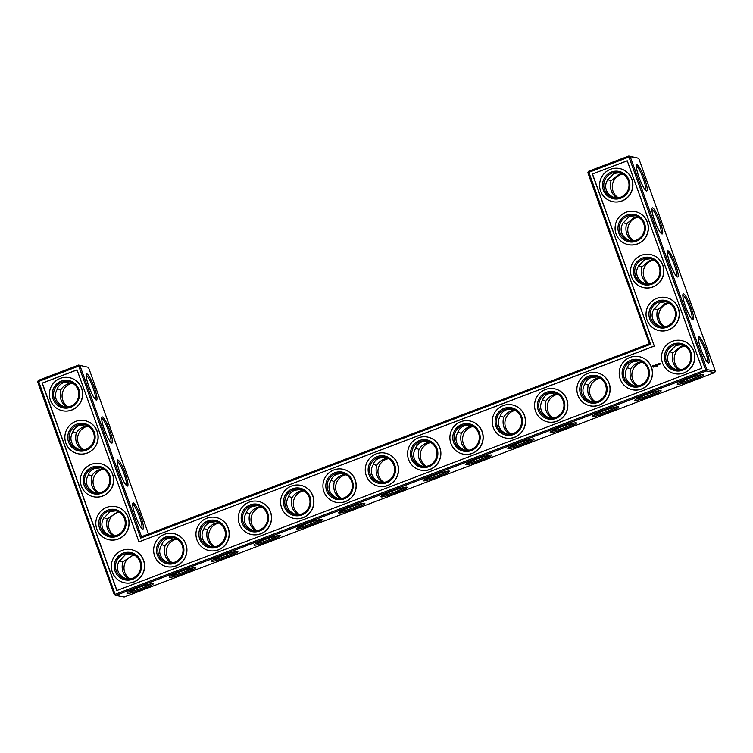 <?xml version="1.0" encoding="UTF-8"?>
<svg xmlns="http://www.w3.org/2000/svg" width="753" height="753" viewBox="0 0 753 753"><rect width="100%" height="100%" fill="white"/><g stroke="black" fill="none" stroke-linecap="round" stroke-linejoin="round"><path stroke-width="1.13" d="M72.674 383.173A12.867 12.613 -79.3 0 0 68.184 406.921M57.473 388.652L60.758 390.016C59.176 397.622 61.219 403.307 66.876 407.072M60.758 390.016C62.772 386.364 66.452 383.926 71.808 382.693M86.162 375.342A12.867 2.184 -110.8 0 1 92.61 386.618A12.867 2.184 -110.8 0 1 95.273 399.335M69.568 381.837L63.6 382.533C59.892 384.378 57.765 386.647 57.237 389.348C55.336 392.501 54.95 395.739 56.08 399.081C57.341 402.375 59.769 404.822 63.384 406.422L64.927 407.044M85.051 424.833L79.084 425.539C75.375 427.375 73.248 429.643 72.721 432.354C70.82 435.498 70.434 438.745 71.563 442.077C72.815 445.371 75.253 447.828 78.867 449.428L80.402 450.04M72.956 431.648L76.241 433.013C78.246 429.361 81.936 426.923 87.292 425.699M88.468 367.342L78.585 365.083L88.468 367.342L148.492 534.056M714.71 372.603L706.21 370.994L115.698 595.407L124.198 597.007L714.71 372.603L715.35 371.182L638.685 158.243L628.802 155.993L588.507 171.308L587.867 172.719L649.425 343.697L650.592 344.3L140.67 538.084L141.526 536.701L649.425 343.697M172.437 562.839A12.867 12.613 100.7 0 1 176.917 539.092M214.756 546.753A12.867 12.613 100.7 0 1 219.245 523.006M257.084 530.667A12.867 12.613 100.7 0 1 261.573 506.92M511.033 434.17A12.867 12.613 100.7 0 1 515.513 410.413M553.351 418.084A12.867 12.613 100.7 0 1 557.841 394.337M468.705 450.247A12.867 12.613 100.7 0 1 473.195 426.499M649.368 283.825A12.867 12.613 100.7 0 1 653.849 260.077M595.679 401.998A12.867 12.613 100.7 0 1 600.169 378.251M664.843 326.83A12.867 12.613 100.7 0 1 669.332 303.082M638.007 385.913A12.867 12.613 100.7 0 1 642.488 362.165M384.058 482.419A12.867 12.613 100.7 0 1 388.548 458.671M299.412 514.591A12.867 12.613 100.7 0 1 303.892 490.843M341.73 498.505A12.867 12.613 100.7 0 1 346.22 474.757M426.386 466.333A12.867 12.613 100.7 0 1 430.867 442.585M680.326 369.827A12.867 12.613 100.7 0 1 684.816 346.079M618.401 197.823A12.867 12.613 100.7 0 1 622.891 174.075M633.885 240.828A12.867 12.613 100.7 0 1 638.375 217.08M88.157 426.17A12.867 12.613 -79.3 0 0 83.668 449.918M134.599 555.177A12.867 12.613 -79.3 0 0 130.109 578.925M103.632 469.175A12.867 12.613 -79.3 0 0 99.151 492.923M119.115 512.172A12.867 12.613 -79.3 0 0 114.625 535.92M78.03 389.743A12.867 12.613 -79.3 0 0 53.792 391.899A12.867 12.613 -79.3 0 0 75.789 402.507A12.867 12.613 -79.3 0 0 78.03 389.743M88.882 386.487A13.968 2.363 -110.8 0 1 86.322 374.288A13.968 2.363 -110.8 0 1 93.805 386.167A13.968 2.363 -110.8 0 1 96.102 400.012A13.968 2.363 -110.8 0 1 88.882 386.487M93.513 432.74A12.867 12.613 -79.3 0 0 69.276 434.905A12.867 12.613 -79.3 0 0 91.273 445.503A12.867 12.613 -79.3 0 0 93.513 432.74M76.241 433.013C74.66 440.618 76.693 446.303 82.35 450.078M101.636 418.339A12.867 2.184 -110.8 0 1 108.093 429.615A12.867 2.184 -110.8 0 1 110.757 442.331M141.526 536.701L79.978 365.732L78.745 366.08L78.585 365.083L38.29 380.397L115.115 594.333L705.627 369.921L628.962 156.982L587.867 172.719M104.356 429.492A13.968 2.363 -110.8 0 1 101.806 417.284A13.968 2.363 -110.8 0 1 109.289 429.163A13.968 2.363 -110.8 0 1 111.576 443.009A13.968 2.363 -110.8 0 1 104.356 429.492M119.84 472.489A13.968 2.363 -110.8 0 1 117.289 460.29A13.968 2.363 -110.8 0 1 124.763 472.169A13.968 2.363 -110.8 0 1 127.059 486.014A13.968 2.363 -110.8 0 1 119.84 472.489M135.324 515.494A13.968 2.363 -110.8 0 1 132.763 503.286A13.968 2.363 -110.8 0 1 140.246 515.165A13.968 2.363 -110.8 0 1 142.543 529.011A13.968 2.363 -110.8 0 1 135.324 515.494M715.35 371.182L706.86 369.582L630.195 156.633L638.685 158.243M701.024 349.401A13.968 2.363 -110.8 0 1 698.464 337.193A13.968 2.363 -110.8 0 1 705.947 349.072A13.968 2.363 -110.8 0 1 708.244 362.918A13.968 2.363 -110.8 0 1 701.024 349.401M685.541 306.396A13.968 2.363 -110.8 0 1 682.98 294.197A13.968 2.363 -110.8 0 1 690.463 306.066A13.968 2.363 -110.8 0 1 692.76 319.912A13.968 2.363 -110.8 0 1 685.541 306.396M670.057 263.399A13.968 2.363 -110.8 0 1 667.506 251.191A13.968 2.363 -110.8 0 1 674.98 263.07A13.968 2.363 -110.8 0 1 677.276 276.916A13.968 2.363 -110.8 0 1 670.057 263.399M654.573 220.394A13.968 2.363 -110.8 0 1 652.023 208.195A13.968 2.363 -110.8 0 1 659.506 220.064A13.968 2.363 -110.8 0 1 661.793 233.91A13.968 2.363 -110.8 0 1 654.573 220.394M639.099 177.397A13.968 2.363 -110.8 0 1 636.539 165.189A13.968 2.363 -110.8 0 1 644.022 177.068A13.968 2.363 -110.8 0 1 646.319 190.914A13.968 2.363 -110.8 0 1 639.099 177.397M137.385 588.037A13.931 1.421 160.2 0 0 127.012 593.11A13.931 1.421 160.2 0 0 140.576 589.881A13.931 1.421 160.2 0 0 153.085 583.716A13.931 1.421 160.2 0 0 137.385 588.037M179.703 571.951A13.968 1.421 -19.8 0 1 195.441 567.621A13.968 1.421 -19.8 0 1 182.904 573.805A13.968 1.421 -19.8 0 1 169.303 577.033A13.968 1.421 -19.8 0 1 179.703 571.951M222.031 555.874A13.968 1.421 -19.8 0 1 237.769 551.535A13.968 1.421 -19.8 0 1 225.222 557.719A13.968 1.421 -19.8 0 1 211.621 560.947A13.968 1.421 -19.8 0 1 222.031 555.874M264.359 539.788A13.968 1.421 -19.8 0 1 280.088 535.458A13.968 1.421 -19.8 0 1 267.55 541.633A13.968 1.421 -19.8 0 1 253.949 544.871A13.968 1.421 -19.8 0 1 264.359 539.788M306.678 523.702A13.968 1.421 -19.8 0 1 322.416 519.372A13.968 1.421 -19.8 0 1 309.878 525.547A13.968 1.421 -19.8 0 1 296.268 528.785A13.968 1.421 -19.8 0 1 306.678 523.702M349.006 507.616A13.968 1.421 -19.8 0 1 364.744 503.286A13.968 1.421 -19.8 0 1 352.197 509.47A13.968 1.421 -19.8 0 1 338.596 512.699A13.968 1.421 -19.8 0 1 349.006 507.616M391.325 491.53A13.968 1.421 -19.8 0 1 407.062 487.2A13.968 1.421 -19.8 0 1 394.525 493.384A13.968 1.421 -19.8 0 1 380.924 496.613A13.968 1.421 -19.8 0 1 391.325 491.53M433.653 475.444A13.968 1.421 -19.8 0 1 449.39 471.114A13.968 1.421 -19.8 0 1 436.844 477.298A13.968 1.421 -19.8 0 1 423.242 480.527A13.968 1.421 -19.8 0 1 433.653 475.444M475.981 459.368A13.968 1.421 -19.8 0 1 491.709 455.038A13.968 1.421 -19.8 0 1 479.172 461.213A13.968 1.421 -19.8 0 1 465.57 464.441A13.968 1.421 -19.8 0 1 475.981 459.368M518.299 443.282A13.968 1.421 -19.8 0 1 534.037 438.952A13.968 1.421 -19.8 0 1 521.5 445.127A13.968 1.421 -19.8 0 1 507.889 448.364A13.968 1.421 -19.8 0 1 518.299 443.282M560.627 427.196A13.968 1.421 -19.8 0 1 576.365 422.866A13.968 1.421 -19.8 0 1 563.818 429.05A13.968 1.421 -19.8 0 1 550.217 432.278A13.968 1.421 -19.8 0 1 560.627 427.196M602.955 411.11A13.968 1.421 -19.8 0 1 618.684 406.78A13.968 1.421 -19.8 0 1 606.146 412.964A13.968 1.421 -19.8 0 1 592.545 416.193A13.968 1.421 -19.8 0 1 602.955 411.11M645.274 395.024A13.968 1.421 -19.8 0 1 661.012 390.694A13.968 1.421 -19.8 0 1 648.465 396.878A13.968 1.421 -19.8 0 1 634.864 400.107A13.968 1.421 -19.8 0 1 645.274 395.024M687.602 378.947A13.931 1.421 -19.8 0 1 703.302 374.627A13.931 1.421 -19.8 0 1 690.793 380.792A13.931 1.421 -19.8 0 1 677.229 384.011A13.931 1.421 -19.8 0 1 687.602 378.947M38.29 380.397L37.65 381.818L114.315 594.757L115.698 595.407L115.115 594.333L114.315 594.757M176.061 538.621L172.842 539.402C169.604 540.682 166.987 542.875 165.001 545.972C163.439 553.559 165.472 559.234 171.119 562.99M218.379 522.535L215.17 523.316C211.922 524.596 209.306 526.789 207.329 529.886C205.757 537.473 207.8 543.148 213.447 546.913M260.707 506.449L257.488 507.23C254.25 508.52 251.634 510.703 249.648 513.8C248.085 521.396 250.128 527.062 255.775 530.827M514.657 409.943L511.438 410.724C508.19 412.013 505.583 414.197 503.597 417.294C502.035 424.89 504.068 430.565 509.715 434.321M556.975 393.857L553.766 394.638C550.518 395.927 547.902 398.121 545.916 401.208C544.353 408.804 546.396 414.479 552.043 418.235M472.329 426.029L469.11 426.81C465.872 428.09 463.255 430.283 461.269 433.38C459.707 440.976 461.749 446.642 467.397 450.407M652.983 259.597L649.764 260.378L641.942 266.92C640.361 274.525 642.394 280.21 648.051 283.985M599.303 377.771L596.084 378.552C592.846 379.841 590.23 382.035 588.244 385.131C586.681 392.718 588.724 398.393 594.362 402.149M668.466 302.602L665.247 303.384L657.425 309.925C655.835 317.521 657.877 323.216 663.534 326.981M641.631 361.685L638.412 362.466C635.165 363.755 632.558 365.949 630.572 369.045C629 376.632 631.042 382.308 636.69 386.063M387.682 458.191L384.463 458.972C381.225 460.262 378.608 462.455 376.622 465.552C375.06 473.138 377.093 478.814 382.74 482.569M303.035 490.363L299.816 491.144C296.569 492.434 293.962 494.627 291.976 497.714C290.404 505.31 292.446 510.986 298.094 514.741M345.354 474.277L342.144 475.058C338.897 476.348 336.28 478.541 334.294 481.638C332.732 489.224 334.774 494.9 340.422 498.655M430.01 442.115L426.791 442.896C423.544 444.176 420.936 446.369 418.95 449.466C417.378 457.052 419.421 462.728 425.069 466.484M683.95 345.599L680.731 346.38L672.9 352.922C671.318 360.527 673.361 366.212 679.018 369.987M622.025 173.595L618.806 174.376L610.975 180.918C609.393 188.523 611.436 194.208 617.093 197.973M637.509 216.6L634.28 217.382L626.458 223.923C624.877 231.519 626.91 237.204 632.567 240.979M119.398 560.656L122.683 562.02C121.101 569.626 123.144 575.311 128.801 579.076M122.683 562.02L133.733 554.697M88.44 474.654L91.725 476.018C90.144 483.624 92.177 489.309 97.834 493.074M91.725 476.018C93.73 472.366 97.41 469.928 102.766 468.695M103.914 517.65L107.208 519.015C105.618 526.62 107.66 532.305 113.317 536.08M107.208 519.015L118.249 511.701M78.83 389.31A13.968 13.695 -79.3 0 0 55.458 385.329A13.968 13.695 -79.3 0 0 63.61 407.966A13.968 13.695 -79.3 0 0 78.83 389.31M100.535 467.839L94.567 468.535C90.849 470.38 88.732 472.649 88.205 475.35C86.303 478.503 85.917 481.741 87.047 485.083C88.299 488.377 90.737 490.824 94.351 492.424L95.885 493.046M94.313 432.316A13.968 13.695 -79.3 0 0 70.942 428.325A13.968 13.695 -79.3 0 0 79.093 450.972A13.968 13.695 -79.3 0 0 94.313 432.316M140.67 538.084L78.745 366.08L37.65 381.818M117.12 461.344A12.867 2.184 -110.8 0 1 123.577 472.62A12.867 2.184 -110.8 0 1 126.24 485.337M132.603 504.341A12.867 2.184 -110.8 0 1 139.06 515.617A12.867 2.184 -110.8 0 1 141.724 528.333M588.507 171.308L650.592 344.3M628.802 155.993L630.195 156.633L628.962 156.982L628.802 155.993M706.86 369.582L706.21 370.994L705.627 369.921L706.86 369.582M698.304 338.248A12.867 2.184 -110.8 0 1 704.752 349.524A12.867 2.184 -110.8 0 1 707.415 362.24M682.82 295.251A12.867 2.184 -110.8 0 1 689.277 306.527A12.867 2.184 -110.8 0 1 691.941 319.234M667.337 252.246A12.867 2.184 -110.8 0 1 673.794 263.522A12.867 2.184 -110.8 0 1 676.458 276.238M651.853 209.249A12.867 2.184 -110.8 0 1 658.31 220.516A12.867 2.184 -110.8 0 1 660.974 233.232M636.379 166.244A12.867 2.184 -110.8 0 1 642.827 177.52A12.867 2.184 -110.8 0 1 645.49 190.236M128.405 592.027A12.829 1.308 160.2 0 0 140.162 588.752A12.829 1.308 160.2 0 0 151.325 583.782M193.681 567.677A12.867 1.308 -19.8 0 1 182.49 572.666A12.867 1.308 -19.8 0 1 170.686 575.96M236.009 551.591A12.867 1.308 -19.8 0 1 224.818 556.58A12.867 1.308 -19.8 0 1 213.014 559.874M278.337 535.515A12.867 1.308 -19.8 0 1 267.136 540.494A12.867 1.308 -19.8 0 1 255.333 543.788M320.656 519.429A12.867 1.308 -19.8 0 1 309.464 524.417A12.867 1.308 -19.8 0 1 297.661 527.702M362.984 503.343A12.867 1.308 -19.8 0 1 351.792 508.331A12.867 1.308 -19.8 0 1 339.989 511.626M405.302 487.257A12.867 1.308 -19.8 0 1 394.111 492.246A12.867 1.308 -19.8 0 1 382.308 495.54M447.63 471.171A12.867 1.308 -19.8 0 1 436.439 476.16A12.867 1.308 -19.8 0 1 424.636 479.454M489.958 455.085A12.867 1.308 -19.8 0 1 478.757 460.074A12.867 1.308 -19.8 0 1 466.954 463.368M532.277 439.008A12.867 1.308 -19.8 0 1 521.085 443.988A12.867 1.308 -19.8 0 1 509.282 447.282M574.605 422.922A12.867 1.308 -19.8 0 1 563.413 427.911A12.867 1.308 -19.8 0 1 551.61 431.196M616.933 406.836A12.867 1.308 -19.8 0 1 605.732 411.825A12.867 1.308 -19.8 0 1 593.929 415.119M659.251 390.751A12.867 1.308 -19.8 0 1 648.06 395.739A12.867 1.308 -19.8 0 1 636.257 399.034M701.542 374.683A12.829 1.308 -19.8 0 1 690.379 379.653A12.829 1.308 -19.8 0 1 678.622 382.938M173.811 537.755L167.844 538.451C164.625 539.741 162.497 542.028 161.471 545.304C159.58 548.448 159.203 551.676 160.333 554.999C161.584 558.284 164.003 560.731 167.599 562.331L169.171 562.962M161.707 544.588L165.001 545.972M216.139 521.669L210.172 522.366C206.953 523.664 204.825 525.942 203.79 529.218C201.908 532.362 201.531 535.59 202.651 538.913C203.903 542.198 206.331 544.645 209.918 546.245L211.489 546.876M204.025 528.502L207.329 529.886M258.467 505.583L252.49 506.289C249.271 507.578 247.144 509.856 246.118 513.132C244.236 516.276 243.85 519.504 244.979 522.827C246.231 526.112 248.65 528.559 252.246 530.159L253.817 530.799M246.353 512.426L249.648 513.8M300.786 489.506L294.818 490.203C291.599 491.493 289.472 493.77 288.437 497.046C286.554 500.19 286.178 503.428 287.307 506.741C288.559 510.026 290.978 512.473 294.574 514.073L296.145 514.713M288.681 496.34L291.976 497.714M512.407 409.077L506.44 409.783C503.22 411.072 501.093 413.35 500.058 416.625C498.175 419.769 497.799 423.007 498.928 426.32C500.18 429.605 502.599 432.053 506.195 433.653L507.767 434.293M500.303 415.92L503.597 417.294M554.735 393L548.768 393.697C545.548 394.986 543.421 397.273 542.386 400.549C540.503 403.683 540.127 406.921 541.247 410.234C542.499 413.519 544.927 415.967 548.513 417.576L550.085 418.207M542.621 399.834L545.916 401.208M597.063 376.914L591.086 377.611C587.867 378.9 585.74 381.187 584.714 384.463C582.831 387.607 582.445 390.835 583.575 394.158C584.827 397.443 587.246 399.881 590.841 401.49L592.413 402.121M584.949 383.748L588.244 385.131M470.088 425.163L464.112 425.859C460.892 427.158 458.765 429.436 457.739 432.711C455.857 435.855 455.471 439.084 456.6 442.406C457.852 445.691 460.271 448.139 463.867 449.739L465.439 450.369M457.975 432.006L461.269 433.38M646.102 283.947L644.568 283.335C640.954 281.735 638.516 279.278 637.264 275.984C636.134 272.652 636.52 269.405 638.422 266.261L644.784 259.437L650.752 258.74M641.942 266.92L638.657 265.555M635.268 215.744L629.301 216.44L622.938 223.255C621.037 226.408 620.651 229.646 621.78 232.978C623.032 236.282 625.47 238.729 629.084 240.329L630.619 240.951M661.586 326.953L660.042 326.331C656.437 324.731 653.999 322.284 652.738 318.98C651.609 315.648 651.994 312.41 653.896 309.257L660.268 302.442L666.226 301.746M657.425 309.925L654.131 308.551M639.382 360.828L633.414 361.525C630.195 362.814 628.068 365.101 627.033 368.377C625.15 371.521 624.774 374.749 625.894 378.072C627.155 381.357 629.574 383.795 633.169 385.404L634.732 386.035M627.268 367.662L630.572 369.045M677.069 369.949L675.526 369.337C671.911 367.737 669.483 365.28 668.222 361.986C667.092 358.654 667.478 355.407 669.379 352.263L675.742 345.439L681.71 344.742M672.9 352.922L669.615 351.557M385.442 457.335L379.465 458.031C376.246 459.321 374.119 461.608 373.093 464.883C371.201 468.027 370.824 471.256 371.954 474.578C373.206 477.863 375.625 480.301 379.22 481.911L380.792 482.541M373.328 464.168L376.622 465.552M427.76 441.249L421.793 441.945C418.574 443.235 416.447 445.522 415.411 448.797C413.529 451.941 413.152 455.17 414.272 458.492C415.524 461.777 417.953 464.224 421.548 465.825L423.111 466.455M415.647 448.082L418.95 449.466M343.114 473.421L337.146 474.117C333.927 475.407 331.8 477.694 330.765 480.969C328.882 484.104 328.506 487.342 329.626 490.664C330.878 493.949 333.306 496.387 336.892 497.997L338.464 498.627M331 480.254L334.294 481.638M615.145 197.945L613.601 197.333C609.986 195.733 607.558 193.276 606.297 189.982C605.167 186.65 605.553 183.403 607.455 180.259L613.817 173.435L619.785 172.738M610.975 180.918L607.69 179.553M626.458 223.923L623.173 222.549M131.493 553.841L125.525 554.537L119.162 561.352C117.261 564.505 116.875 567.753 118.005 571.085C119.266 574.379 121.694 576.826 125.309 578.426L126.852 579.048M111.369 536.051L109.825 535.43C106.22 533.83 103.782 531.383 102.521 528.079C101.391 524.747 101.777 521.509 103.679 518.356L110.051 511.541L116.009 510.835M81.54 388.284A16.905 16.575 -79.3 0 0 49.679 391.127A16.905 16.575 -79.3 0 0 78.594 405.058A16.905 16.575 -79.3 0 0 81.54 388.284M108.997 475.745A12.867 12.613 -79.3 0 0 84.75 477.901A12.867 12.613 -79.3 0 0 106.757 488.509A12.867 12.613 -79.3 0 0 108.997 475.745M97.024 431.281A16.905 16.575 -79.3 0 0 65.163 434.123A16.905 16.575 -79.3 0 0 94.078 448.063A16.905 16.575 -79.3 0 0 97.024 431.281M116.837 590.55L42.149 383.117L77.022 369.864L138.947 541.868L654.291 346.022L592.366 174.018L627.24 160.766L701.928 368.198L116.837 590.55M166.093 538.122A12.867 12.613 100.7 0 1 182.819 552.504A12.867 12.613 100.7 0 1 157.857 551.29A12.867 12.613 100.7 0 1 166.093 538.122M208.421 522.036A12.867 12.613 100.7 0 1 225.147 536.418A12.867 12.613 100.7 0 1 200.176 535.204A12.867 12.613 100.7 0 1 208.421 522.036M139.954 561.747A12.867 12.613 -79.3 0 0 115.717 563.903A12.867 12.613 -79.3 0 0 137.714 574.511A12.867 12.613 -79.3 0 0 139.954 561.747M250.749 505.95A12.867 12.613 100.7 0 1 267.475 520.332A12.867 12.613 100.7 0 1 242.504 519.118A12.867 12.613 100.7 0 1 250.749 505.95M293.068 489.874A12.867 12.613 100.7 0 1 309.794 504.256A12.867 12.613 100.7 0 1 284.822 503.032A12.867 12.613 100.7 0 1 293.068 489.874M504.689 409.453A12.867 12.613 100.7 0 1 521.415 423.826A12.867 12.613 100.7 0 1 496.453 422.612A12.867 12.613 100.7 0 1 504.689 409.453M547.017 393.367A12.867 12.613 100.7 0 1 563.743 407.75A12.867 12.613 100.7 0 1 538.771 406.526A12.867 12.613 100.7 0 1 547.017 393.367M462.37 425.53A12.867 12.613 100.7 0 1 479.096 439.912A12.867 12.613 100.7 0 1 454.125 438.698A12.867 12.613 100.7 0 1 462.37 425.53M589.345 377.281A12.867 12.613 100.7 0 1 606.061 391.664A12.867 12.613 100.7 0 1 581.1 390.44A12.867 12.613 100.7 0 1 589.345 377.281M420.042 441.616A12.867 12.613 100.7 0 1 436.768 455.998A12.867 12.613 100.7 0 1 411.797 454.784A12.867 12.613 100.7 0 1 420.042 441.616M627.541 216.111A12.867 12.613 100.7 0 1 644.267 230.493A12.867 12.613 100.7 0 1 619.305 229.27A12.867 12.613 100.7 0 1 627.541 216.111M643.024 259.107A12.867 12.613 100.7 0 1 659.75 273.49A12.867 12.613 100.7 0 1 634.779 272.275A12.867 12.613 100.7 0 1 643.024 259.107M658.508 302.113A12.867 12.613 100.7 0 1 675.234 316.495A12.867 12.613 100.7 0 1 650.263 315.272A12.867 12.613 100.7 0 1 658.508 302.113M631.663 361.195A12.867 12.613 100.7 0 1 648.389 375.578A12.867 12.613 100.7 0 1 623.418 374.354A12.867 12.613 100.7 0 1 631.663 361.195M673.991 345.109A12.867 12.613 100.7 0 1 690.717 359.492A12.867 12.613 100.7 0 1 665.746 358.277A12.867 12.613 100.7 0 1 673.991 345.109M377.714 457.702A12.867 12.613 100.7 0 1 394.44 472.084A12.867 12.613 100.7 0 1 369.478 470.86A12.867 12.613 100.7 0 1 377.714 457.702M335.396 473.788A12.867 12.613 100.7 0 1 352.122 488.17A12.867 12.613 100.7 0 1 327.15 486.946A12.867 12.613 100.7 0 1 335.396 473.788M612.067 173.105A12.867 12.613 100.7 0 1 628.793 187.488A12.867 12.613 100.7 0 1 603.821 186.273A12.867 12.613 100.7 0 1 612.067 173.105M124.48 518.742A12.867 12.613 -79.3 0 0 100.234 520.907A12.867 12.613 -79.3 0 0 122.231 531.505A12.867 12.613 -79.3 0 0 124.48 518.742M69.172 377.601A16.905 16.575 100.7 0 1 69.248 377.62A16.905 16.575 100.7 0 1 78.736 405.086A16.905 16.575 100.7 0 1 62.97 410.846A16.905 16.575 100.7 0 1 62.904 410.827M109.797 475.312A13.968 13.695 -79.3 0 0 86.416 471.331A13.968 13.695 -79.3 0 0 94.577 493.968A13.968 13.695 -79.3 0 0 109.797 475.312M84.656 420.607A16.905 16.575 100.7 0 1 84.731 420.616A16.905 16.575 100.7 0 1 94.219 448.091A16.905 16.575 100.7 0 1 78.453 453.843A16.905 16.575 100.7 0 1 78.378 453.833M116.95 590.503L42.29 383.136L77.051 369.93M592.366 174.018L627.268 160.831M654.291 346.022L592.507 174.047M138.947 541.868L654.432 346.051M165.509 537.049A13.968 13.695 100.7 0 1 183.713 552.429A13.968 13.695 100.7 0 1 161.424 560.891A13.968 13.695 100.7 0 1 165.509 537.049M207.837 520.963A13.968 13.695 100.7 0 1 226.041 536.343A13.968 13.695 100.7 0 1 203.752 544.805A13.968 13.695 100.7 0 1 207.837 520.963M140.764 561.314A13.968 13.695 -79.3 0 0 117.383 557.333A13.968 13.695 -79.3 0 0 125.535 579.97A13.968 13.695 -79.3 0 0 140.764 561.314M250.156 504.887A13.968 13.695 100.7 0 1 268.36 520.257A13.968 13.695 100.7 0 1 246.08 528.728A13.968 13.695 100.7 0 1 250.156 504.887M292.484 488.801A13.968 13.695 100.7 0 1 310.688 504.171A13.968 13.695 100.7 0 1 288.399 512.642A13.968 13.695 100.7 0 1 292.484 488.801M504.105 408.38A13.968 13.695 100.7 0 1 522.309 423.751A13.968 13.695 100.7 0 1 500.02 432.222A13.968 13.695 100.7 0 1 504.105 408.38M546.433 392.294A13.968 13.695 100.7 0 1 564.637 407.665A13.968 13.695 100.7 0 1 542.348 416.136A13.968 13.695 100.7 0 1 546.433 392.294M461.777 424.457A13.968 13.695 100.7 0 1 479.981 439.837A13.968 13.695 100.7 0 1 457.702 448.308A13.968 13.695 100.7 0 1 461.777 424.457M588.752 376.208A13.968 13.695 100.7 0 1 606.956 391.579A13.968 13.695 100.7 0 1 584.667 400.05A13.968 13.695 100.7 0 1 588.752 376.208M419.459 440.543A13.968 13.695 100.7 0 1 437.662 455.923A13.968 13.695 100.7 0 1 415.374 464.385A13.968 13.695 100.7 0 1 419.459 440.543M626.957 215.038A13.968 13.695 100.7 0 1 645.161 230.409A13.968 13.695 100.7 0 1 622.872 238.88A13.968 13.695 100.7 0 1 626.957 215.038M642.441 258.034A13.968 13.695 100.7 0 1 660.645 273.414A13.968 13.695 100.7 0 1 638.356 281.876A13.968 13.695 100.7 0 1 642.441 258.034M657.924 301.04A13.968 13.695 100.7 0 1 676.128 316.411A13.968 13.695 100.7 0 1 653.839 324.882A13.968 13.695 100.7 0 1 657.924 301.04M631.08 360.122A13.968 13.695 100.7 0 1 649.284 375.493A13.968 13.695 100.7 0 1 626.995 383.964A13.968 13.695 100.7 0 1 631.08 360.122M673.408 344.036A13.968 13.695 100.7 0 1 691.602 359.416A13.968 13.695 100.7 0 1 669.323 367.878A13.968 13.695 100.7 0 1 673.408 344.036M377.131 456.629A13.968 13.695 100.7 0 1 395.334 471.999A13.968 13.695 100.7 0 1 373.046 480.47A13.968 13.695 100.7 0 1 377.131 456.629M334.812 472.715A13.968 13.695 100.7 0 1 353.006 488.085A13.968 13.695 100.7 0 1 330.727 496.556A13.968 13.695 100.7 0 1 334.812 472.715M611.474 172.032A13.968 13.695 100.7 0 1 629.677 187.412A13.968 13.695 100.7 0 1 607.398 195.874A13.968 13.695 100.7 0 1 611.474 172.032M125.28 518.318A13.968 13.695 -79.3 0 0 101.9 514.327A13.968 13.695 -79.3 0 0 110.051 536.974A13.968 13.695 -79.3 0 0 125.28 518.318M681.324 340.516A16.905 16.575 100.7 0 1 681.39 340.525A16.905 16.575 100.7 0 1 694.539 360.216A16.905 16.575 100.7 0 1 675.112 373.752A16.905 16.575 100.7 0 1 675.046 373.742M660.729 363.407L660.55 364.019L660.729 363.407M659.12 363.492L659.703 363.322L659.204 363.577L660.005 364.17L659.459 364.433L659.082 363.558L659.468 364.433M658.828 363.633L659.139 364.546M658.546 363.727L658.348 364.857L657.981 363.981L658.357 364.847M657.661 364.076L658.066 364.904L657.736 364.292L657.228 365.214L656.964 364.311L657.303 365.243M657.538 364.753L657.021 364.32M657.491 366.005L657.595 365.497M656.155 364.612L656.738 364.452L656.512 365.431L657.049 365.29L656.428 365.525L656.127 364.687L656.503 365.553M655.599 364.951L655.948 365.76M654.621 365.657L655.157 365.12L654.696 365.544L655.458 365.807L654.818 366.071L655.279 365.647L654.517 365.384M652.813 365.704L653.416 365.28L654.301 366.203L653.397 367.106L652.569 366.513L652.813 365.704L652.766 366.796M638.996 356.593A16.905 16.575 100.7 0 1 639.071 356.611A16.905 16.575 100.7 0 1 652.211 376.302A16.905 16.575 100.7 0 1 632.793 389.838A16.905 16.575 100.7 0 1 632.718 389.819M596.668 372.679A16.905 16.575 100.7 0 1 596.743 372.697A16.905 16.575 100.7 0 1 609.892 392.388A16.905 16.575 100.7 0 1 590.465 405.923A16.905 16.575 100.7 0 1 590.39 405.905M554.349 388.764A16.905 16.575 100.7 0 1 554.415 388.783A16.905 16.575 100.7 0 1 567.564 408.465A16.905 16.575 100.7 0 1 548.137 422A16.905 16.575 100.7 0 1 548.071 421.991M512.021 404.85A16.905 16.575 100.7 0 1 512.096 404.86A16.905 16.575 100.7 0 1 525.236 424.551A16.905 16.575 100.7 0 1 505.818 438.086A16.905 16.575 100.7 0 1 505.743 438.077M469.693 420.936A16.905 16.575 100.7 0 1 469.768 420.946A16.905 16.575 100.7 0 1 482.918 440.637A16.905 16.575 100.7 0 1 463.49 454.172A16.905 16.575 100.7 0 1 463.424 454.163M427.375 437.022A16.905 16.575 100.7 0 1 427.44 437.032A16.905 16.575 100.7 0 1 440.59 456.723A16.905 16.575 100.7 0 1 421.172 470.258A16.905 16.575 100.7 0 1 421.096 470.239M665.84 297.51A16.905 16.575 100.7 0 1 665.906 297.529A16.905 16.575 100.7 0 1 679.055 317.211A16.905 16.575 100.7 0 1 659.637 330.746A16.905 16.575 100.7 0 1 659.562 330.736M650.357 254.514A16.905 16.575 100.7 0 1 650.432 254.523A16.905 16.575 100.7 0 1 663.572 274.214A16.905 16.575 100.7 0 1 644.154 287.75A16.905 16.575 100.7 0 1 644.079 287.731M385.047 453.099A16.905 16.575 100.7 0 1 385.122 453.118A16.905 16.575 100.7 0 1 398.271 472.809A16.905 16.575 100.7 0 1 378.844 486.344A16.905 16.575 100.7 0 1 378.768 486.325M342.728 469.185A16.905 16.575 100.7 0 1 342.794 469.204A16.905 16.575 100.7 0 1 355.943 488.885A16.905 16.575 100.7 0 1 336.516 502.43A16.905 16.575 100.7 0 1 336.45 502.411M300.4 485.271A16.905 16.575 100.7 0 1 300.475 485.28A16.905 16.575 100.7 0 1 313.615 504.971A16.905 16.575 100.7 0 1 294.197 518.506A16.905 16.575 100.7 0 1 294.122 518.497M258.072 501.357A16.905 16.575 100.7 0 1 258.147 501.366A16.905 16.575 100.7 0 1 271.296 521.057A16.905 16.575 100.7 0 1 251.869 534.592A16.905 16.575 100.7 0 1 251.803 534.583M215.753 517.443A16.905 16.575 100.7 0 1 215.819 517.452A16.905 16.575 100.7 0 1 228.968 537.143A16.905 16.575 100.7 0 1 209.541 550.678A16.905 16.575 100.7 0 1 209.475 550.669M173.425 533.529A16.905 16.575 100.7 0 1 173.501 533.538A16.905 16.575 100.7 0 1 186.64 553.229A16.905 16.575 100.7 0 1 167.222 566.764A16.905 16.575 100.7 0 1 167.147 566.745M131.107 549.605A16.905 16.575 100.7 0 1 131.173 549.624A16.905 16.575 100.7 0 1 140.66 577.09A16.905 16.575 100.7 0 1 124.894 582.85A16.905 16.575 100.7 0 1 124.829 582.831M115.623 506.609A16.905 16.575 100.7 0 1 115.689 506.618A16.905 16.575 100.7 0 1 125.186 534.093A16.905 16.575 100.7 0 1 109.411 539.845A16.905 16.575 100.7 0 1 109.345 539.835M100.14 463.603A16.905 16.575 100.7 0 1 100.215 463.622A16.905 16.575 100.7 0 1 109.703 491.088A16.905 16.575 100.7 0 1 93.937 496.848A16.905 16.575 100.7 0 1 93.861 496.829M634.873 211.508A16.905 16.575 100.7 0 1 634.948 211.518A16.905 16.575 100.7 0 1 648.098 231.209A16.905 16.575 100.7 0 1 628.67 244.744A16.905 16.575 100.7 0 1 628.595 244.734M619.399 168.512A16.905 16.575 100.7 0 1 619.465 168.521A16.905 16.575 100.7 0 1 632.614 188.212A16.905 16.575 100.7 0 1 613.187 201.748A16.905 16.575 100.7 0 1 613.121 201.729M112.508 474.286A16.905 16.575 -79.3 0 0 80.646 477.129A16.905 16.575 -79.3 0 0 109.562 491.06A16.905 16.575 -79.3 0 0 112.508 474.286M164.521 534.301A16.905 16.575 100.7 0 1 186.499 553.201A16.905 16.575 100.7 0 1 153.687 551.601A16.905 16.575 100.7 0 1 164.521 534.301M206.84 518.215A16.905 16.575 100.7 0 1 228.827 537.115A16.905 16.575 100.7 0 1 196.006 535.515A16.905 16.575 100.7 0 1 206.84 518.215M143.465 560.288A16.905 16.575 -79.3 0 0 111.604 563.131A16.905 16.575 -79.3 0 0 140.519 577.062A16.905 16.575 -79.3 0 0 143.465 560.288M249.168 502.129A16.905 16.575 100.7 0 1 271.155 521.029A16.905 16.575 100.7 0 1 238.334 519.429A16.905 16.575 100.7 0 1 249.168 502.129M291.496 486.043A16.905 16.575 100.7 0 1 313.474 504.943A16.905 16.575 100.7 0 1 280.662 503.343A16.905 16.575 100.7 0 1 291.496 486.043M503.117 405.622A16.905 16.575 100.7 0 1 525.095 424.523A16.905 16.575 100.7 0 1 492.283 422.922A16.905 16.575 100.7 0 1 503.117 405.622M545.436 389.536A16.905 16.575 100.7 0 1 567.423 408.437A16.905 16.575 100.7 0 1 534.602 406.836A16.905 16.575 100.7 0 1 545.436 389.536M460.789 421.708A16.905 16.575 100.7 0 1 482.777 440.609A16.905 16.575 100.7 0 1 449.955 439.008A16.905 16.575 100.7 0 1 460.789 421.708M587.764 373.46A16.905 16.575 100.7 0 1 609.742 392.36A16.905 16.575 100.7 0 1 576.93 390.751A16.905 16.575 100.7 0 1 587.764 373.46M418.47 437.794A16.905 16.575 100.7 0 1 440.449 456.695A16.905 16.575 100.7 0 1 407.637 455.094A16.905 16.575 100.7 0 1 418.47 437.794M625.969 212.28A16.905 16.575 100.7 0 1 647.947 231.18A16.905 16.575 100.7 0 1 615.135 229.58A16.905 16.575 100.7 0 1 625.969 212.28M641.452 255.286A16.905 16.575 100.7 0 1 663.431 274.186A16.905 16.575 100.7 0 1 630.619 272.586A16.905 16.575 100.7 0 1 641.452 255.286M656.936 298.282A16.905 16.575 100.7 0 1 678.914 317.182A16.905 16.575 100.7 0 1 646.093 315.582A16.905 16.575 100.7 0 1 656.936 298.282M630.092 357.374A16.905 16.575 100.7 0 1 652.07 376.274A16.905 16.575 100.7 0 1 619.258 374.674A16.905 16.575 100.7 0 1 630.092 357.374M672.41 341.288A16.905 16.575 100.7 0 1 694.398 360.188A16.905 16.575 100.7 0 1 661.576 358.588A16.905 16.575 100.7 0 1 672.41 341.288M376.142 453.88A16.905 16.575 100.7 0 1 398.121 472.78A16.905 16.575 100.7 0 1 365.309 471.18A16.905 16.575 100.7 0 1 376.142 453.88M333.814 469.966A16.905 16.575 100.7 0 1 355.802 488.866A16.905 16.575 100.7 0 1 322.981 487.257A16.905 16.575 100.7 0 1 333.814 469.966M610.485 169.284A16.905 16.575 100.7 0 1 632.473 188.184A16.905 16.575 100.7 0 1 599.652 186.584A16.905 16.575 100.7 0 1 610.485 169.284M127.991 517.283A16.905 16.575 -79.3 0 0 96.13 520.125A16.905 16.575 -79.3 0 0 125.036 534.065A16.905 16.575 -79.3 0 0 127.991 517.283M660.692 363.388L660.56 364.01M659.656 363.304L659.148 363.501M657.736 364.292L658.037 364.96M657.105 364.537L657.595 364.904M657.087 366.156L657.03 365.685M656.023 366.56L656.061 366.09M656.691 364.433L656.192 364.621M657.002 365.271L656.512 365.431M655.938 364.716L655.336 364.951M654.696 365.544L655.355 365.544M652.926 366.805L653.425 367.106M653.435 365.742L653.886 366.222L653.388 366.645L653.82 366.033L653.105 365.864L653.388 366.645"/></g></svg>
